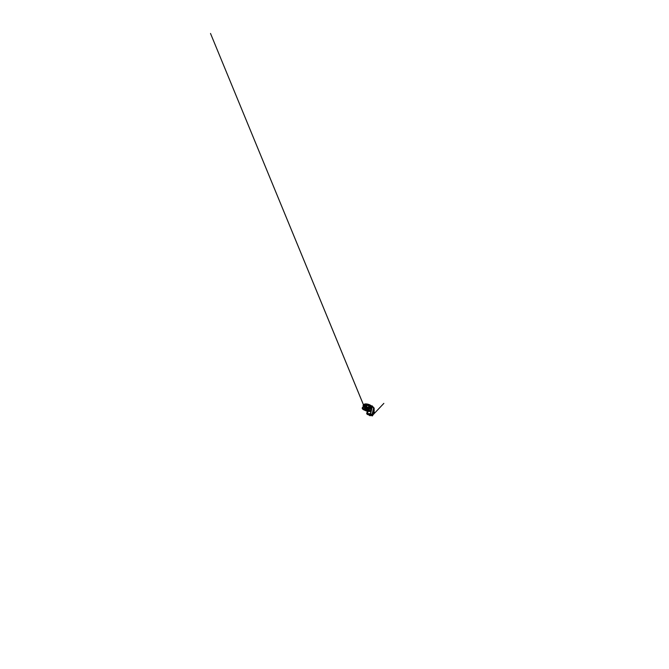 <?xml version="1.0" encoding="UTF-8"?>
<svg xmlns="http://www.w3.org/2000/svg" width="669" height="669" viewBox="0 0 669 669"><rect width="100%" height="100%" fill="white"/><g stroke="black" fill="none" stroke-linecap="round" stroke-linejoin="round"><path stroke-width="1" d="M369.756 410.891L370.367 410.9M368.075 410.925L368.652 410.942M373.879 407.714L372.257 406.208L373.628 407.655M367.624 414.17L368.05 414.153M373.946 411.895L373.662 411.209M371.788 415.809L372.474 415.558L370.618 414.588M371.822 415.416L372.382 415.926M370.584 414.437L370.007 414.303M373.837 411.05L373.394 410.557M373.402 410.85L373.503 410.289L374.113 410.432M374.18 410.448L374.197 410.917M374.038 411.092L373.561 411.151M374.113 410.457L374.155 408.174M373.787 411.761L373.963 412.213M373.394 412.422L374.239 412.823L373.319 412.439L373.218 411.56L373.687 411.527M373.193 412.255L373.519 411.811M374.331 412.296L373.963 411.477M373.469 411.192L373.653 410.289M373.026 412.137L373.837 407.806L372.984 411.786L373.352 412.439M372.566 415.315L372.131 415.131M367.406 413.726L366.796 413.91L367.507 414.303L366.679 413.726L367.406 413.726M370.634 414.521L372.416 415.19M365.968 409.42L367.624 409.863M369.606 410.381L370.475 410.54M366.746 410.323L366.328 410.248L366.746 410.323M366.353 410.256L366.771 410.348M366.829 410.649L366.102 410.632L366.846 410.666M363.075 408.483L363.953 408.751M365.199 409.269L364.764 409.194L365.199 409.269M364.789 409.202L365.232 409.303M367.197 409.152L366.737 409.068L367.197 409.152M366.763 409.077L367.222 409.177M366.771 408.241L367.741 408.425M368.703 410.256L368.259 410.181M368.126 411.435L369.522 411.293M370.659 410.875L369.706 411.535L370.969 410.875M370.718 408.684L370.877 407.973L371.487 408.45L371.312 409.269L371.446 408.65M363.259 406.15L362.974 407.011M365.09 408.608L368.259 409.311C369.188 409.771 369.531 410.306 369.179 410.582L368.243 410.816C366.93 410.858 364.848 410.139 364.329 409.428C364.028 408.976 364.279 408.709 365.09 408.608M364.254 409.303L364.22 409.244C363.886 408.759 364.153 408.466 365.015 408.349L368.418 409.102C369.413 409.604 369.756 410.172 369.38 410.473L369.38 410.473M365.801 406.827L365.174 406.217M367.448 405.406L368.636 405.757L369.087 405.23L367.348 404.712L366.562 405.029L366.905 405.615L367.348 404.712L364.597 404.594L363.2 405.389L364.22 405.397L364.179 406.76M368.594 407.538L366.921 407.028M363.894 406.802L368.502 407.513L371.253 409.244M371.529 409.679L372.048 407.714L371.805 408.249L369.087 405.23C371.036 405.991 372.14 407.178 371.922 407.939L371.429 408.316M371.295 410.85L370.651 413.81L372.048 414.705L373.645 407.772L372.265 414.763L370.417 413.768L366.704 413.668L367.323 413.634L367.917 411.259M369.163 410.908L369.614 410.9M366.328 410.95L362.606 409.052C361.929 408.307 362.222 407.588 363.693 407.421C365.157 407.245 367.641 407.747 369.338 408.575C371.044 409.403 371.688 410.34 371.22 410.858L366.361 410.95M363.426 405.999L366.562 405.698L366.562 405.029L364.22 405.397M373.67 407.638L372.574 406.543M371.655 406.192L371.956 406.61M373.804 410.281L374.188 408.207L372.198 406.459L372.098 406.986M373.695 407.605L372.65 406.543M371.813 406.058L372.34 406.167M372.349 405.958L371.864 405.874M370.216 415.75L369.673 415.625M369.673 415.449L370.292 415.591M368.092 414.646L367.498 414.496M368.034 414.596L367.557 414.563L368.034 414.596M369.898 414.663L370.526 414.797M369.949 414.245L370.333 414.83L370.659 414.395M372.516 414.822L372.926 415.089L373.419 412.422L372.942 415.106L372.499 414.864M368 411.376L367.44 413.618L370.417 413.743L371.036 410.866M371.362 409.344L371.571 408.366M373.411 407.722L372.207 406.468L373.603 407.781M366.712 413.609L367.406 410.942L366.737 413.634M368.126 411.326L367.381 413.626L370.651 413.81L367.323 413.634M372.031 414.721L370.626 413.868L372.29 415.073M369.873 414.646L368.686 414.763C368.167 414.479 368.77 414.303 369.89 414.512M370.601 414.68L371.471 415.357L370.551 414.813M371.278 415.508L368.778 414.939L371.471 415.357M369.188 415.257L370.852 415.382L369.188 415.257M368.552 414.864L368.126 414.646L368.686 414.763M369.907 414.429L368.184 414.437M371.78 415.633L372.273 415.424M370.358 414.211L367.473 413.676L369.94 414.295M372.014 414.73L370.609 413.835L370.475 414.236M372.566 415.616L371.68 415.441M367.432 414.052L367.967 413.977M366.746 413.676L367.381 413.676M368.862 407.647L368.954 406.175L369.522 405.907L369.163 406.468L370.601 407.772L370.434 408.475M367.064 406.802L366.537 406.953L366.905 405.615L366.219 406.894M368.636 405.757L368.602 407.546M369.539 411.418L370.475 411.527M370.292 411.301L370.785 410.875M362.297 407.847L363.802 406.836L368.937 407.739C370.609 408.441 371.588 409.353 371.571 409.98L371.471 410.306M363.183 405.188L364.689 404.043C365.993 403.792 368.059 404.118 369.656 404.854C371.262 405.59 372.173 406.593 372.131 407.321L372.048 407.714C372.089 406.995 371.17 406.008 369.556 405.272C367.942 404.544 365.868 404.21 364.563 404.452L363.058 405.573M363.334 404.77L364.73 404.001C366.043 403.75 368.084 404.068 369.664 404.804C371.245 405.531 372.173 406.526 372.131 407.321L372.048 407.655M371.621 406.192C370.584 404.795 366.796 403.558 364.781 404.017M370.601 407.772L371.128 407.421L370.601 407.772M362.439 407.421L363.844 406.794C365.291 406.601 367.666 407.061 369.355 407.864L371.32 409.286L371.479 410.398C371.496 409.788 370.509 408.893 368.82 408.199L363.66 407.279L362.18 408.182L362.372 408.726M367.95 410.925L368.193 411.502M363.811 406.811L363.083 407.003M372.374 406.292L371.73 406.142M368.226 414.262L367.465 414.462M366.696 413.668L367.373 410.942M373.001 414.822L383.855 403.374L372.993 414.83M363.409 404.67L210.509 33.45L364.923 408.391M362.18 408.182L363.183 409.57L366.319 410.958L371.236 410.866"/></g></svg>
